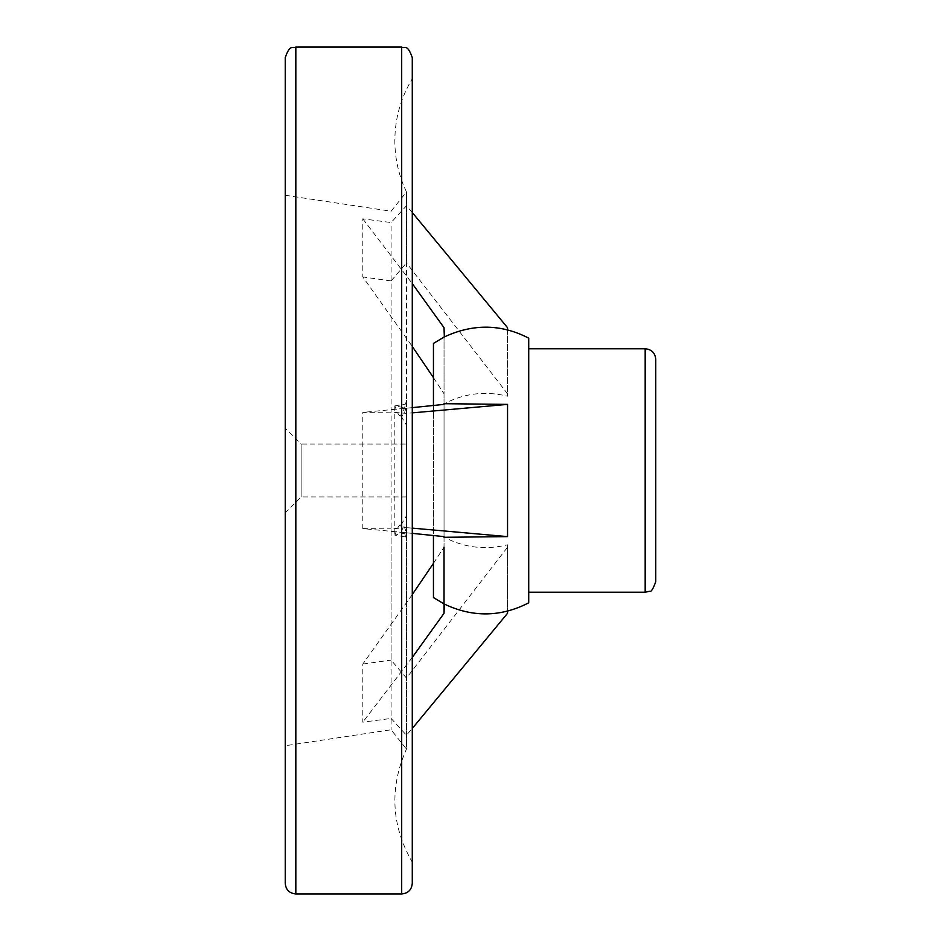 <?xml version="1.0" encoding="UTF-8"?>
<svg xmlns="http://www.w3.org/2000/svg" width="941" height="941" viewBox="0 0 941 941"><rect width="100%" height="100%" fill="white"/><g stroke="black" fill="none" stroke-linecap="round" stroke-linejoin="round"><path stroke-width="0.71" stroke-dasharray="4.71 3.53" d="M412.276 533.359L362.803 528.595L362.803 412.405L391.103 412.134L406.512 413.37L406.512 411.464L406.465 540.793L405.559 536.946L394.879 535.111L405.559 533.006L406.512 527.325M412.276 594.559L362.803 664.064L362.803 722.159L391.103 718.453L391.103 729.769L391.103 528.866L406.512 527.63L406.512 529.536L406.512 515.739L406.512 527.348M412.276 528.136L406.512 527.642L406.512 413.358L412.276 412.864M406.512 444.034L406.512 496.966L406.512 444.034L301.12 444.034L301.12 496.966L301.12 444.034L285.241 428.155L285.241 512.845L285.241 428.155M285.241 745.743L285.241 195.257L285.241 745.743L391.103 729.769L406.465 749.083L406.465 540.793M285.241 57.636L285.241 883.364M406.512 413.675L405.559 407.994L394.891 405.889L405.559 404.054L406.465 400.207L406.465 191.917L406.465 262.927L391.103 280.924L391.103 660.076L406.465 678.073L406.465 749.083C389.28 787.77 391.221 825.469 412.276 862.191L412.276 78.809L412.276 862.191M507.552 327.715L507.552 393.832L406.465 262.927L406.465 678.073L507.552 547.168L507.552 613.285M391.103 718.453L406.465 735.203L412.276 728.452M412.276 212.548L406.465 205.797L391.103 222.546L362.803 218.841L362.803 276.936L412.276 346.441M391.103 412.134L391.103 222.546M406.465 400.207L406.512 411.464M362.803 528.595L391.103 528.866M391.103 280.924L362.803 276.936M362.803 664.064L391.103 660.076M285.241 195.257L391.103 211.231L406.465 191.917C398.761 175.708 394.879 158.641 394.832 140.703C394.949 118.472 400.76 97.84 412.276 78.809L412.276 883.364M444.034 536.617L444.034 404.383L444.034 536.617M412.276 407.641L362.803 412.405M507.552 536.77L507.552 404.23M362.803 218.841L412.276 283.582M444.034 327.715L444.034 403.877C464.019 393.291 485.191 390.727 507.552 396.196L507.552 393.832M433.448 377.635L444.034 393.832M444.034 403.877L444.034 337.078C463.995 327.327 485.168 324.951 507.552 329.926L507.552 396.196M528.724 602.828L528.724 338.172M433.448 405.5L433.448 535.5M433.448 597.535L433.448 343.465M507.552 547.168L507.552 544.804C485.191 550.273 464.019 547.709 444.034 537.123L444.034 603.922C464.019 613.791 485.191 616.167 507.552 611.074L507.552 611.144M507.552 544.804L507.552 611.074M655.759 581.656L655.759 359.344M528.724 348.758L528.724 592.242L528.724 348.758M444.034 537.123L444.034 547.168L433.448 563.365M412.276 657.418L362.803 722.159M405.559 536.946L404.606 532.865L400.666 525.678L401.348 524.949L403.771 526.113L405.289 529.254L405.559 533.006M405.559 407.994L404.442 413.958L401.925 416.04L400.666 415.322L404.418 408.617L405.559 404.054M295.827 47.05L295.827 893.95M401.689 47.05L401.689 893.95M645.173 592.242L645.173 348.758M394.832 405.889L394.832 535.111M401.042 525.09C399.455 524.243 397.408 527.583 394.891 535.111M401.019 525.043L406.512 515.739M401.042 415.91C399.455 416.757 397.408 413.417 394.891 405.889M401.019 415.957L406.512 425.261M406.512 496.966L301.12 496.966L285.241 512.845"/><path stroke-width="1.41" d="M285.241 883.364L285.241 57.636C290.275 43.168 292.698 49.085 295.827 47.05L295.827 893.95C289.393 893.327 285.864 889.798 285.241 883.364M401.689 893.95L401.689 47.05C404.818 49.085 407.241 43.168 412.276 57.636L412.276 883.364C411.652 889.798 408.123 893.327 401.689 893.95L295.827 893.95M412.276 57.636L412.276 78.809M444.034 404.383L444.034 403.701L444.034 404.383L412.276 407.641M412.276 528.136L507.552 536.617L444.034 537.299L444.034 536.617L412.276 533.359M412.276 412.864L507.552 404.383L444.034 403.701M507.552 536.617L507.552 404.383M444.034 537.299L444.034 536.617M412.276 283.582L444.034 327.715L444.328 336.925C473.182 323.528 501.306 323.939 528.724 338.172L528.724 602.828C500.812 617.143 472.676 617.567 444.328 604.075L444.034 613.285L412.276 657.418M412.276 346.441L433.448 377.635M507.552 329.82L507.552 327.715L412.276 212.548M444.034 337.078L433.448 343.465L433.448 405.5M433.448 535.5L433.448 597.535L444.034 603.922M655.759 359.344L655.759 581.656C653.125 588.995 651.101 592.195 649.678 591.23L645.173 592.242L645.173 348.758C651.607 349.382 655.136 352.91 655.759 359.344M528.724 348.758L645.173 348.758M444.034 547.168L444.034 613.285M507.552 611.144L507.552 613.285L412.276 728.452M433.448 563.365L412.276 594.559M401.689 47.05L295.827 47.05M528.724 592.242L645.173 592.242"/></g></svg>
